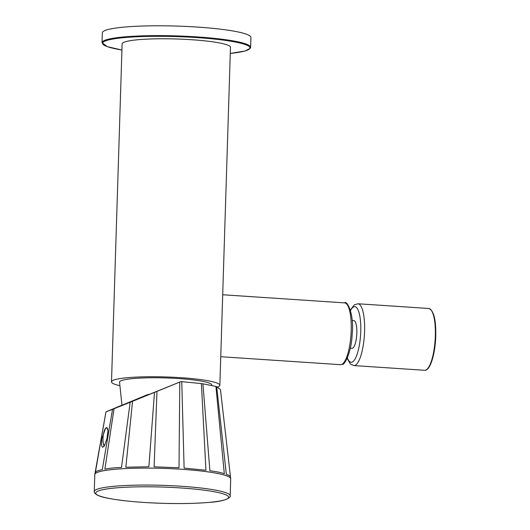 <?xml version="1.0" encoding="UTF-8"?>
<svg xmlns="http://www.w3.org/2000/svg" width="530" height="530" viewBox="0 0 530 530"><rect width="100%" height="100%" fill="white"/><g stroke="black" fill="none" stroke-linecap="round" stroke-linejoin="round"><path stroke-width="0.79" d="M102.018 42.652L102.33 32.82A74.332 9.083 -178.2 0 1 197.405 27.076A74.332 9.083 1.8 0 1 250.922 37.491L250.617 47.322A74.332 9.083 -178.2 0 0 197.1 36.908A74.332 9.083 -178.2 0 0 102.018 42.652L107.305 46.666L121.933 50.012A73.716 9.01 -178.2 0 1 113.745 38.902A73.716 9.01 -178.2 0 1 196.908 37.59A73.716 9.01 -178.2 0 1 230.278 53.411M119.508 385.615A54.199 6.625 -178.2 0 1 111.499 381.878A54.199 6.625 -178.2 0 1 180.829 377.685A54.199 6.625 1.8 0 1 219.851 385.283A54.199 6.625 1.8 0 1 217.333 387.178M111.499 381.878L122.125 43.904A54.199 6.625 -178.2 0 1 191.449 39.71A54.199 6.625 1.8 0 1 230.47 47.309L222.461 302.345M344.613 302.875C346.706 299.96 354.444 313.548 352.139 334.443C351.635 351.383 344.692 365.435 342.194 364.408L340.492 364.68A30.972 8.487 93.8 0 0 341.585 364.507A30.972 8.487 93.8 0 0 351.132 332.376A30.972 8.487 93.8 0 0 344.613 302.875L222.699 294.76M220.937 350.734L222.626 296.926M248.451 296.469L257.673 297.085M352.132 320.524L353.874 320.643A13.86 3.796 93.8 0 1 356.816 333.43A13.86 3.796 -86.2 0 1 352.033 348.303L350.29 348.183M121.973 405.483L119.548 382.13A46.15 5.638 -178.2 0 1 178.577 378.559A46.15 5.638 1.8 0 1 211.801 385.025L211.781 385.601M220.46 389.524L216.697 386.701L226.35 474.403C229.258 475.244 230.649 476.284 230.537 477.537L220.46 389.524M215.915 386.443L202.93 383.806L209.887 470.806C215.948 471.495 220.758 472.468 224.323 473.74L215.915 386.443A54.974 6.718 1.8 0 1 216.697 386.701M201.4 383.587L181.763 381.653L184.109 468.096L205.931 470.249L201.4 383.587A54.974 6.718 1.8 0 1 202.93 383.806M95.055 473.051L105.96 411.876L95.36 472.416C96.215 471.197 98.527 470.289 102.29 469.699L112.526 409.339L114.036 408.736L104.867 469.209C109.279 468.248 114.831 467.659 121.502 467.453L130.168 402.25L132.56 401.29L125.835 467.215L148.877 466.758L154.495 392.385L156.979 391.372L154.111 466.817L179.014 467.758L179.789 382.057L180.922 381.593A54.974 6.718 1.8 0 1 181.763 381.653M180.922 381.593L116.52 407.636C114.063 408.597 113.904 408.617 116.037 407.696L148.274 394.36M181.757 469.282A67.986 8.308 1.8 0 1 230.696 478.663A67.986 8.308 1.8 0 1 230.702 478.809L230.166 495.775A67.986 8.308 -178.2 0 0 181.227 486.249A67.986 8.308 -178.2 0 0 94.267 491.502L94.797 474.542A67.986 8.308 -178.2 0 1 94.817 474.39A67.986 8.308 -178.2 0 1 181.757 469.282M230.696 478.663L230.537 477.278M121.9 405.172L105.96 411.876M156.979 391.372L179.789 382.057M132.56 401.29L154.495 392.385M114.036 408.736L130.168 402.25M106.073 411.85L112.526 409.339M121.913 405.225L114.54 408.372M105.596 428.147L107.02 427.538L107.941 430.446L107.014 438.608L104.47 445.644L102.628 447.353L101.522 445.359L101.846 438.727L105.596 428.147A10.063 2.756 -86.2 0 0 105.02 429.134M103.92 445.637A10.063 2.756 -86.2 0 0 104.118 446.194M435.706 337.133A30.356 8.314 93.8 0 1 427.399 368.867M428.724 308.48A30.972 8.487 93.8 0 1 435.289 337.047A30.972 8.487 93.8 0 1 424.609 370.284L353.868 365.574A30.972 8.487 93.8 0 0 364.547 332.337A30.972 8.487 93.8 0 0 357.988 303.763L428.724 308.48C433.832 310.381 436.17 319.928 435.733 337.12C435.044 354.603 430.102 370.974 424.609 370.284M350.529 310.534A27.878 7.639 93.8 0 1 360.718 332.376A27.878 7.639 93.8 0 1 355.405 358.366A27.878 7.639 93.8 0 1 347.375 357.876M180.763 487.944A66.502 8.129 -178.2 0 0 98.355 490.926A66.502 8.129 -178.2 0 0 143.577 502.407A66.502 8.129 -178.2 0 0 225.985 499.426A66.502 8.129 -178.2 0 0 180.763 487.944M107.828 429.3A9.447 2.59 -86.2 0 0 106.656 428.068M104.158 446.141A9.5 2.604 93.8 0 1 103.357 443.458L104.158 446.147M107.948 430.492A9.5 2.604 -86.2 0 0 104.172 431.228L105.245 428.77L106.185 427.942L106.861 427.988L107.809 429.207M230.278 53.417L245.105 50.993L250.339 48.223L250.617 47.322M219.851 385.283L221.109 345.322M220.752 356.71L340.492 364.68M350.39 310.037L354.259 304.902L357.988 303.763M347.17 358.353L350.337 363.964L353.868 365.574M97.964 456.721L94.817 474.39M94.267 491.502C93.889 491.926 94.327 495.822 107.835 498.2C116.925 500.009 128.83 501.413 143.544 502.407C168.858 503.977 190.979 503.95 209.92 502.321C226.886 501.36 231.438 496.63 230.166 495.775M104.172 431.228A27.202 27.202 0 0 0 103.357 443.458"/></g></svg>
